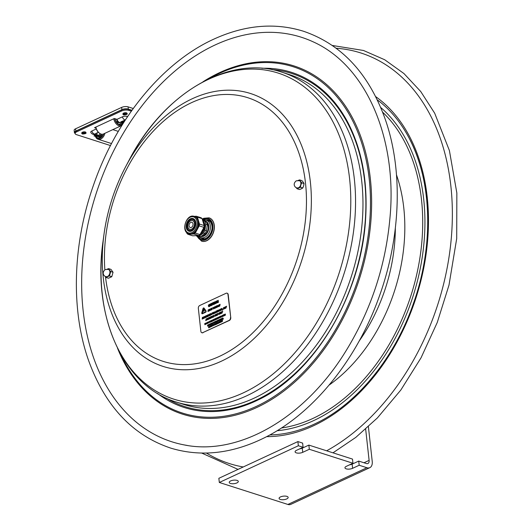 <?xml version="1.0" encoding="UTF-8"?>
<svg xmlns="http://www.w3.org/2000/svg" width="531" height="531" viewBox="0 0 531 531"><rect width="100%" height="100%" fill="white"/><g stroke="black" fill="none" stroke-linecap="round" stroke-linejoin="round"><path stroke-width="0.8" d="M230.467 483.462A4.56 1.766 -6.3 0 1 229.233 482.427A4.56 1.766 -6.3 0 1 233.567 480.17A4.56 1.766 -6.3 0 1 238.293 481.431A4.56 1.766 -6.3 0 1 235.525 483.402A4.56 1.766 -6.3 0 1 230.467 483.462M280.335 499.445A4.56 1.766 -6.3 0 1 279.094 498.417A4.56 1.766 -6.3 0 1 283.428 496.153A4.56 1.766 -6.3 0 1 288.154 497.414A4.56 1.766 -6.3 0 1 285.393 499.386A4.56 1.766 -6.3 0 1 280.335 499.445M299.63 448.881A4.56 1.766 173.7 0 0 302.278 448.157L308.863 445.097L309.321 449.272L302.736 452.332A4.56 1.766 -6.3 0 1 297.918 453.142A4.56 1.766 -6.3 0 1 295.09 451.835A4.56 1.766 -6.3 0 1 296.504 450.334L303.088 447.275L302.63 443.1L297.891 441.58L218.858 478.298L219.323 482.473L287.882 504.45L366.914 467.731L359.188 465.256L352.604 468.315A4.56 1.766 -6.3 0 1 347.778 469.125A4.56 1.766 -6.3 0 1 344.958 467.818A4.56 1.766 -6.3 0 1 346.371 466.318L352.956 463.258L352.491 459.083L308.863 445.097M352.956 463.258L309.321 449.272M349.498 464.864A4.56 1.766 173.7 0 0 352.139 464.14L358.724 461.081L359.188 465.256M303.088 447.275L298.356 445.755L297.891 441.58M298.356 445.755L219.323 482.473M368.395 426.665L372.224 461.379A9.113 5.509 -114.9 0 1 369.835 467.652A9.113 5.509 -114.9 0 1 366.914 467.731M365.66 429.141L369.111 460.384A4.56 2.755 -114.9 0 1 367.917 463.517A4.56 2.755 -114.9 0 1 366.456 463.556L358.724 461.081M369.835 467.652L290.802 504.364A9.113 5.509 -114.9 0 1 287.882 504.45M133.248 108.51L128.077 106.857A4.56 1.766 173.7 0 0 121.665 107.388L75.568 128.801A4.56 1.766 173.7 0 0 74.154 130.301L74.4 132.551A4.56 1.766 173.7 0 0 75.103 133.361M131.98 110.275L128.323 109.101A4.56 1.766 173.7 0 0 121.918 109.632L75.814 131.051A4.56 1.766 173.7 0 0 74.4 132.551M101.66 134.237A3.657 2.542 107.8 0 1 100.97 135.193L102.529 135.69M98.242 135.943A3.657 2.542 107.8 0 0 98.501 136.049A3.657 2.542 107.8 0 0 100.233 135.79L100.804 137.489A5.741 3.996 107.8 0 1 97.863 138.033A5.741 3.996 107.8 0 1 95.899 136.135L96.722 135.465M95.899 136.135L100.571 137.629M103.658 133.885A6.106 4.248 107.8 0 1 99.503 138.425A6.106 4.248 107.8 0 1 95.48 135.903A6.106 4.248 107.8 0 1 95.308 135.272M103.339 134.031A5.741 3.996 107.8 0 1 101.54 136.892L100.97 135.193M104.879 133.314A6.837 4.759 107.8 0 1 98.029 139.235A6.837 4.759 107.8 0 1 95.487 136.46A6.837 4.759 107.8 0 1 95.215 135.319M122.8 121.546A5.741 3.471 -114.9 0 1 122.634 122.668L121.878 121.898M118.957 124.373L121.938 122.993M116.462 119.19A3.657 2.21 -114.9 0 0 117.537 121.387L116.342 121.938M123.053 121.473A6.106 3.69 -114.9 0 1 123.046 121.725L123.026 122.263A6.837 4.129 -114.9 0 1 121.187 125.741L103.313 134.044A6.837 4.129 -114.9 0 1 99.47 133.201L99.045 132.876A6.106 3.69 -114.9 0 1 98.308 132.226A6.106 3.69 -114.9 0 1 95.779 127.108M99.47 133.201A6.837 4.129 -114.9 0 1 98.647 132.471A6.837 4.129 -114.9 0 1 95.865 127.068M121.187 125.741A6.837 4.129 -114.9 0 1 116.521 124.168A6.837 4.129 -114.9 0 1 113.74 118.765M123.046 121.725A6.106 3.69 -114.9 0 1 117.238 123.431A6.106 3.69 -114.9 0 1 114.762 118.645M117.537 121.387L116.993 122.807A5.741 3.471 -114.9 0 1 115.015 118.725M121.187 122.216L122.349 123.411A5.741 3.471 -114.9 0 1 117.69 123.524L118.24 122.097A3.657 2.21 -114.9 0 0 120.597 122.482M118.771 122.462L117.955 122.84M95.461 136.367L93.974 135.896L95.646 135.12M95.998 128.144L94.551 127.679L114.311 118.499L116.959 119.349A3.644 2.204 65.1 0 0 120.763 122.415L121.991 121.845A3.644 2.204 -114.9 0 1 120.822 121.878L125.309 120.052M91.817 131.031A3.644 2.204 65.1 0 0 94.452 134.131A3.644 2.536 -72.2 0 1 92.971 134.263A3.644 3.644 0 0 1 90.788 132.345A3.478 1.347 -6.3 0 1 91.817 131.031L96.27 128.96M92.971 134.263L98.069 135.896A3.644 2.536 -72.2 0 0 101.195 134.131M110.488 145.56L76.504 134.662A5.104 1.978 -6.3 0 1 75.123 133.513A5.104 1.978 -6.3 0 1 76.703 131.834L121.619 110.966A5.104 1.978 -6.3 0 1 128.801 110.368L131.336 111.185M116.959 119.349L122.349 116.847A3.478 1.347 -6.3 0 1 127.234 116.442L127.619 116.561M81.854 132.869A2.005 0.777 -6.3 0 1 83.765 131.874A2.005 0.777 -6.3 0 1 85.843 132.431M123.019 113.747A2.005 0.777 -6.3 0 1 124.924 112.751A2.005 0.777 -6.3 0 1 127.002 113.309M131.894 110.402L128.688 109.373A5.104 1.978 173.7 0 0 121.513 109.963L76.597 130.832A5.104 1.978 173.7 0 0 75.01 132.511L75.123 133.513M85.524 132.465A1.686 0.657 173.7 0 0 83.779 132A1.686 0.657 173.7 0 0 82.172 132.836M85.119 132.982A1.241 0.478 -6.3 0 1 84.303 133.473A1.241 0.478 -6.3 0 1 82.995 133.473A1.241 0.478 -6.3 0 1 82.677 133.248M126.683 113.342A1.686 0.657 173.7 0 0 124.938 112.877A1.686 0.657 173.7 0 0 123.331 113.714M126.285 113.86A1.241 0.478 -6.3 0 1 125.469 114.351A1.241 0.478 -6.3 0 1 124.161 114.351A1.241 0.478 -6.3 0 1 123.836 114.125M213.847 312.48L213.323 312.719L213.416 313.794M208.842 324.74L208.431 324.932L208.729 325.662M215.36 318.919L215.294 319.383M209.738 326.373L209.506 326.85M217.026 323.06L216.967 323.525M210.143 327.176L210.376 325.842L210.143 327.176M224.361 314.737L224.301 315.202M224.228 315.235L224.314 314.617L224.228 315.235M224.221 314.491L224.042 315.806L224.812 315.447L224.221 314.491M220.372 322.43L220.365 321.202L220.046 322.032L219.575 321.567L219.701 322.735L219.708 321.68L220.093 322.217L220.259 321.421L220.431 322.403M216.051 324.361L216.588 324.096L216.097 323.498L216.522 323.04L215.971 323.571L216.522 323.89L216.024 324.169L216.363 324.315M212.108 326.266L211.902 325.198L211.424 325.357L211.55 326.525L211.763 325.934L212.108 326.266M211.909 325.476L211.61 325.875L211.909 325.476M211.172 325.762L210.761 325.954L211.059 326.684M210.999 326.665L210.701 325.934L211.112 325.742L210.999 326.665L210.727 326.339M222.887 319.151L223.405 318.766L222.993 318.958L222.755 317.983L222.94 319.124M222.336 318.487L222.277 318.952M222.204 318.985L222.283 318.368L222.204 318.985M220.956 320.047L220.969 318.812L220.956 319.795L220.305 319.124L220.438 320.293L220.438 319.231L220.956 320.047M219.887 319.622L219.821 320.093M219.754 320.127L219.834 319.509L219.754 320.127M217.451 320.452L217.577 321.62L218.141 321.209L217.683 321.421L218.049 320.651L217.584 320.532L218.029 320.18L217.451 320.452M213.947 322.078L214.079 323.246L214.657 322.974L214.185 323.047L214.564 322.417L214.086 322.158L214.544 321.945L213.947 322.078M210.84 324.66L211.331 324.434L211.298 323.306L211.086 324.521L210.634 323.618L210.84 324.66M209.022 324.979L208.862 324.58L208.265 324.853L208.364 325.755L209.022 324.979L208.962 325.483M209.081 324.999L208.544 324.56M208.895 325.038L208.663 325.642L208.371 324.912L208.895 325.038M220.71 317.279L221.254 317.014L220.757 316.416L221.188 315.958L220.63 316.489L221.188 316.808L220.69 317.087L221.022 317.226M221.088 317.253L221.095 316.516M220.929 316.144L221.261 316.171L220.929 316.144M215.221 318.673L215.035 319.987L215.812 319.629L215.221 318.673M215.513 319.284L215.307 318.799L215.513 319.284M211.325 320.485L211.457 321.653L212.035 321.388L211.564 321.461L211.942 320.824L211.464 320.565L211.922 320.352L211.325 320.485M207.561 323.465L207.568 322.231L207.555 323.206L206.911 322.536L207.037 323.704L207.044 322.642L207.601 323.445M206.26 323.127L205.855 323.319L206.147 324.049M206.088 324.029L205.789 323.299L206.201 323.107L206.088 324.029L205.816 323.704M205.411 324.361L205.305 323.379L204.754 323.538L204.886 324.706L205.477 324.381L204.939 324.68M205.477 324.381L205.61 323.804L204.966 323.439M205.417 323.844L204.993 324.514L204.893 323.618L205.417 323.844M208.404 322.138L207.993 322.324L208.291 323.06M208.457 322.43L208.225 323.04L207.933 322.304L208.457 322.43M208.882 321.766L208.995 322.795L209.3 321.428L208.882 321.766M212.526 321.155L212.758 319.821L212.526 321.155M216.701 317.989L216.515 319.304L217.292 318.945L216.701 317.989M216.993 318.6L216.787 318.115L216.993 318.6M217.737 317.737L217.504 318.215M217.75 317.85L217.445 318.242L217.75 317.85M218.706 318.188L218.599 317.206L218.049 317.359L218.175 318.534L218.765 318.208L218.387 318.434M218.712 317.664L218.287 318.341L218.188 317.438L218.712 317.664M219.555 316.954L219.144 317.146L219.442 317.877M219.383 317.857L219.084 317.126L219.495 316.934L219.383 317.857L219.111 317.531M220 317.598L220.491 317.365L220.465 316.244L220.246 317.458L219.794 316.549L220 317.598M222.091 315.792L222.031 316.257M221.958 316.29L222.038 315.673L221.958 316.29M223.193 316.197L222.748 315.175L222.642 316.456L222.715 315.932L223.352 316.124M223 315.407L222.695 315.806L223 315.407M207.608 326.107L208.198 325.888L207.694 325.968L207.794 324.912L207.442 325.715L207.674 326.127L208.145 325.868M211.603 324.395L212.141 324.142L211.71 324.195L211.597 323.167L211.603 324.395L212.141 324.142M215.347 322.656L215.141 321.587L214.663 321.746L214.79 322.914L215.002 322.324L215.347 322.656M215.506 322.582L214.896 321.633M215.148 321.866L214.849 322.264L215.148 321.866M216.867 321.813L217.458 321.594L216.827 321.355L217.345 320.578L216.767 320.916L216.867 321.813M221.347 319.775L221.839 319.549L221.812 318.421L221.593 319.642L221.142 318.733L221.347 319.775M209.035 326.704L208.809 327.202M208.763 326.777L208.756 327.229L208.703 326.757M209.951 327.269L209.499 326.246L209.393 327.527L209.606 326.937L210.11 327.196M209.752 326.479L209.453 326.877L209.752 326.479M213.993 324.454L213.581 324.64L213.88 325.377M213.82 325.357L213.522 324.62L213.933 324.434L213.82 325.357L213.548 325.032M215.294 324.687L215.188 323.704L214.637 323.864L214.77 325.032L215.294 324.687M215.433 324.109L214.849 323.764M215.301 324.169L214.876 324.839L214.776 323.937L215.301 324.169M216.887 322.815L216.708 324.129L217.478 323.771L216.887 322.815M217.186 323.425L216.98 322.941L217.186 323.425M218.865 321.899L218.991 323.067L219.555 322.662L219.097 322.875L219.462 322.105L218.998 321.978L219.442 321.633L218.865 321.899M221.042 321.109L220.783 321.507M220.869 321.155L220.723 321.534L220.803 321.136M221.108 321.574L220.843 322.065M221.088 321.899L220.743 321.66L221.088 321.899M222.336 320.97L222.575 320.173L222.257 320.863L221.832 320.518L222.389 321.487M221.951 321.594L221.533 321.74L221.301 320.77L221.427 321.939L221.945 321.547M221.42 320.711L221.593 321.713M222.011 321.567L221.427 321.939M220.365 321.202L220.491 322.37M219.741 321.487L220.06 321.965M219.781 321.813L219.761 322.709M220.285 321.627L220.06 322.231M218.679 322.602L218.606 323.319L218.832 322.795L218.281 322.483L218.706 322.032L218.155 322.556L218.706 322.875L218.221 323.147L218.546 323.299M218.706 322.032L218.281 322.483M218.586 323.187L218.248 323.167M216.303 323.113L216.097 323.498M216.595 323.253L216.263 323.226M213.256 324.554L213.011 325.895L213.25 324.507L212.513 324.853L212.951 325.875M211.723 325.264L211.882 325.835M211.796 325.968L211.61 326.499M211.351 326.001L211.192 325.603L210.595 325.881L210.694 326.777L211.292 326.505L210.873 325.583M222.881 317.923L223.053 318.932M222.555 319.012L222.137 319.496L222.788 319.197L222.197 318.242L222.137 319.496M222.35 318.175L222.655 319.257M220.969 318.812L221.095 319.981M220.478 319.038L220.942 319.695M220.511 319.343L220.551 320.239M220.106 320.147L219.734 320.273L220.338 320.339L219.894 319.31L219.734 320.273M219.894 319.31L220.206 320.399M219.801 320.293L219.635 320.664M218.148 321.255L217.577 321.62M218.049 320.697L217.743 321.394M218.029 320.226L217.677 320.824M216.542 320.916L216.595 321.952M216.495 321.069L216.309 322.211L216.668 322.045L216.429 321.049M216.655 321.972L216.309 322.211M214.551 322.324L214.245 323.021M214.531 321.852L214.179 322.45M212.752 322.629L212.028 323.113L212.334 322.967L212.453 324.003L212.765 322.768M212.831 322.788L212.506 323.976M211.298 323.306L211.378 324.036M210.754 323.558L210.834 324.288M209.752 324.023L209.944 325.211L209.752 324.023L209.738 325.005L209.088 324.335L209.221 325.503L209.221 324.441L209.878 325.191M209.294 324.554L209.221 325.503M225.244 314.591L225.463 315.109L224.859 315.354L225.456 314.797L225.051 314.086L224.779 314.564L225.33 314.883L224.859 315.354M225.336 314.033L225.104 314.637M225.396 314.903L224.859 314.75M220.969 316.031L220.962 316.562M216.489 319.217L215.971 319.41L216.356 318.149L215.745 318.434L216.23 318.348L215.851 319.609L216.482 319.171M216.363 318.195L216.051 319.37M216.21 318.408L215.759 318.567M216.495 319.31L215.812 319.629M215.579 319.443L215.208 319.569M215.267 319.589L215.108 319.954M215.367 318.607L215.851 319.602M213.568 319.443L213.761 320.631L213.568 319.443L213.555 320.419L212.911 319.748L213.037 320.916L213.037 319.854L213.694 320.611M213.11 319.974L213.097 320.89M211.922 320.691L211.623 321.434M211.902 320.213L211.464 320.565M210.322 320.95L210.23 322.111L209.778 321.202L209.984 322.251L210.475 322.018L210.322 320.95M209.904 321.149L210.05 322.091M207.568 322.231L207.701 323.399M207.083 322.456L207.548 323.113M207.117 322.762L207.097 323.678M205.968 322.948L205.63 323.744L206.101 324.169L206.44 323.366L205.968 322.948M206.028 322.967L206.446 323.89L205.789 324.142M207.926 323.153L208.583 322.894L208.106 321.952L207.926 323.153L208.524 322.875L208.106 321.952M209.307 321.474L209.121 322.742M211.139 321.189L211.072 321.905L211.298 321.374L210.741 321.069L211.172 320.611L210.615 321.142L211.172 321.461L210.674 321.74L211.013 321.879M212.758 319.868L212.812 320.897M214.823 318.859L215.009 320.047L214.823 318.859L214.325 319.576L214.152 319.171L214.278 320.339L214.763 319.516L214.949 320.027M214.77 319.562L214.338 320.312M217.292 318.945L216.854 317.916M217.06 318.753L216.588 319.27M217.498 317.618L217.391 318.899L217.604 318.308L218.102 318.567L217.498 317.618M217.637 318.341L217.445 318.872M217.564 317.638L217.975 318.627M218.599 317.206L218.765 318.208M219.263 316.775L218.918 317.571L219.396 317.989L219.734 317.193L219.263 316.775M219.323 316.795L219.734 317.711L219.077 317.969M220.465 316.29L220.259 317.591M219.914 316.496L220 317.226M222.602 316.522L222.104 315.48L222.456 316.542M222.31 316.317L221.766 316.861L222.409 316.562M222.104 315.48L221.766 316.861M222.814 315.195L222.967 315.766M222.887 315.905L222.695 316.43M224.062 315.799L223.425 316.091L224.002 315.826L223.485 315.46L223.876 314.657L223.299 314.923L223.425 316.091M223.903 315.175L223.485 315.46M208.046 325.045L207.575 325.656M210.395 324.295L210.615 324.813L210.21 323.791L209.931 324.268L210.488 324.587L210.01 325.058L210.555 324.793M210.269 323.81L210.057 324.195M210.575 323.943L210.23 323.923M210.548 324.607L210.017 324.454M211.597 323.167L211.769 324.169M213.316 323.525L213.98 322.987L213.362 322.662L213.794 322.204L213.236 322.735L213.794 323.054L213.316 323.525L213.86 323.253L213.701 322.762M213.575 322.277L213.568 322.808M215.035 322.357L214.849 322.888M215.991 321.129L215.845 322.217L215.347 321.428L215.798 322.443L215.991 321.129M215.48 321.361L215.858 322.118M216.117 321.069L215.925 322.383M217.279 320.591L217.013 321.686M219.349 319.569L219.535 320.757L219.349 319.569L219.024 320.399L218.56 319.934L218.686 321.102L218.686 320.04L219.004 320.618L219.243 319.788L219.476 320.737M218.726 319.854L219.037 320.332M218.765 320.18L218.686 321.102M219.263 319.994L219.077 320.585M209.134 327.063L209.108 326.558L208.564 326.684L208.696 327.853L209.187 326.764L208.796 326.578M209.194 327.083L208.749 327.826M209.639 326.97L209.453 327.501M213.515 325.47L214.172 325.211L213.701 324.275L213.515 325.47L214.112 325.191L213.701 324.275M215.825 323.359L215.878 324.388M215.778 323.505L215.593 324.647L215.951 324.481L215.719 323.485M217.245 323.585L216.834 324.069M217.04 322.748L217.478 323.771M217.909 322.908L218.128 323.425L217.524 323.678L218.122 323.12L217.717 322.41L217.445 322.888L218.002 323.206L217.524 323.678M217.783 322.43L217.571 322.808M218.075 322.569L217.743 322.536M218.062 323.226L217.697 323.1M219.562 322.709L218.991 323.067M219.462 322.151L219.051 322.436M220.856 321.023L221.122 321.434M221.228 321.129L220.551 321.116L220.684 322.284L221.201 321.945L221.161 321.109M221.122 321.441L221.261 321.965L220.737 322.257M222.575 320.173L222.396 320.989M217.113 313.761L216.874 315.447L217.617 315.102L217.06 315.175L217.723 314.093L217.172 314.352L217.849 313.416L217.113 313.761M217.644 314.903L216.947 315.414M210.767 318.288L211.225 318.069L211.464 316.383L211.006 316.595L210.767 318.288M207.634 318.952L207.581 318.368L206.825 318.719L206.639 320.02L207.701 318.972L207.462 319.689L206.639 320.02M207.701 318.972L207.236 318.315M207.468 319.025L207.017 319.881L206.917 318.806L207.448 318.56L207.468 319.025M207.017 319.881L206.751 319.363L207.077 319.901M207.269 318.527L206.917 318.806M206.984 318.826L206.811 319.383M225.23 308.405L225.429 307.164L225.058 306.905L224.52 308.737L224.952 307.907L225.436 308.312M225.263 307.257L224.792 307.807L224.885 307.17L225.263 307.257M225.124 306.925L225.496 307.183L225.117 307.774M224.971 307.947L224.586 308.703M225.104 307.117L224.865 307.774M217.139 312.168L217.551 310.396L217.219 311.797L216.927 310.681L216.469 312.48L216.821 310.954L217.318 312.082M217.551 310.396L217.378 312.102M216.927 310.681L217.239 311.657M216.86 311.113L216.535 312.447M210.767 314.996L210.966 313.575L210.296 313.768L210.057 315.454L210.834 315.016L210.329 315.328M210.946 314.252L210.243 315.188L210.422 313.887L210.946 314.252M210.628 313.662L211.033 313.595L211.112 314.179M210.907 313.808L210.488 313.907L210.309 315.155M204.807 316.503L204.601 317.989L205.364 316.244L204.807 316.503M204.8 316.556L204.408 316.688M205.384 316.098L204.601 317.989M218.075 306.639L218.865 306.341L218.971 305.604L218.473 306.48L218.181 305.969L218.911 304.86L218.015 306.055L218.075 306.639L218.679 306.52M218.971 305.604L218.739 306.54M218.951 305.106L218.214 306.433M215.155 308.172L215.838 307.854L215.34 307.9L215.546 306.407L215.155 308.172L215.838 307.854M215.546 306.407L215.407 307.867M211.942 309.666L212.334 307.9L212.088 308.637L211.537 308.889L211.477 308.299L211.238 309.991L212.055 308.836L211.942 309.666M212.334 307.9L212.101 309.593M211.63 308.226L211.61 308.856M212.048 308.889L211.305 309.958M208.637 311.199L209.035 309.434L208.783 310.17L208.238 310.423L208.172 309.839L207.933 311.524L208.756 310.37L208.637 311.199M209.035 309.434L208.796 311.126M208.331 309.765L208.305 310.396M208.749 310.423L208.006 311.491M213.462 308.956L214.106 307.077L213.422 308.71L213.117 307.535L213.349 309.009M214.106 307.077L213.522 308.976M213.289 307.456L213.469 308.571M219.376 304.628L219.137 306.321L219.88 305.975L219.323 306.048L219.409 305.418L220.093 304.489L219.376 304.628M219.907 305.776L219.137 306.321M219.509 305.186L220.119 304.29M219.987 304.967L219.396 306.015M205.557 315.965L205.324 317.657L206.061 317.312L205.51 317.385L206.167 316.303L205.623 316.556L206.274 315.819L205.557 315.965M206.161 316.357L205.577 317.352M209.148 314.299L208.915 315.985L209.652 315.646L209.101 315.713L209.758 314.631L209.214 314.89L209.864 314.153L209.148 314.299M209.679 315.494L208.915 315.985M209.752 314.684L209.187 315.089M209.951 313.974L209.28 314.425M214.743 313.277L214.942 312.036L214.57 311.777L214.033 313.609L214.464 312.779L214.949 313.184M214.776 312.128L214.305 312.679L214.398 312.042L214.776 312.128M214.637 311.797L215.009 312.055L214.63 312.646M214.484 312.819L214.099 313.575M214.796 311.956L214.378 312.646M218.433 311.438L218.633 310.018L217.956 310.204L217.717 311.896L218.493 311.458L217.717 311.896M218.606 310.695L217.902 311.631L218.088 310.33L218.606 310.695M218.287 310.104L218.832 310.642L218.493 311.458M218.268 310.29L217.975 311.597M221.175 309.5L221.122 308.916L220.358 309.274L220.173 310.575L221.235 309.52L220.524 310.628M221.235 309.52L220.77 308.863M221.009 309.58L220.551 310.429L220.458 309.354L220.982 309.115L221.009 309.58M220.551 310.429L220.352 309.931L220.611 310.449M221.042 309.135L220.352 309.931M222.29 310.164L222.423 309.407L222.257 310.184M222.356 310.184L222.622 309.321M209.327 317.372L208.69 319.25L209.022 318.653L209.685 318.792L209.327 317.372M209.46 318.275L209.095 318.441L209.387 317.565L209.46 318.275M209.48 318.494L208.776 319.211M209.519 317.286L209.519 318.865M209.406 317.724L209.174 318.408M212.778 316.562L212.725 315.978L211.962 316.33L211.776 317.638L212.838 316.582L212.606 317.299L211.776 317.638M212.612 316.642L212.154 317.492L212.061 316.416L212.586 316.171L212.612 316.642M212.154 317.492L211.896 316.974L212.221 317.511M212.413 316.137L212.061 316.416M212.121 316.436L211.955 316.994M215.712 315.899L216.568 315.142L216.044 314.657L216.641 314.299L216.343 314.086L215.878 314.757L216.402 315.255L215.712 315.899L216.475 315.567L216.456 314.843M216.681 314.033L216.044 314.657M216.157 315.68L215.772 315.62M220.358 313.834L220.77 312.062L220.438 313.463L219.92 312.454L219.688 314.146L220.04 312.62L220.531 313.748M220.77 312.062L220.597 313.768M220.146 312.347L220.458 313.323M220.08 312.779L219.754 314.113M214.292 304.183L215.141 303.792L214.955 302.132L214.916 301.787L214.066 302.179L214.292 304.183L215.141 303.792M214.916 301.787L214.929 303.52M210.057 304.044L209.745 306.294L210.694 305.425L211.245 305.597L210.488 303.845L210.057 304.044M210.568 305.099L210.243 305.252L210.329 304.515L210.568 305.099M210.707 305.464L209.745 306.294M210.488 303.845L211.245 305.597M210.382 304.641L210.309 305.219M213.143 303.009L213.323 304.635L213.721 304.449L213.542 302.829L214.013 302.61L213.966 302.225L212.639 302.849L212.679 303.228L213.143 303.009M213.973 302.272L213.787 304.469L213.382 304.608M213.15 303.055L212.679 303.228M218.049 302.438L218.433 302.258L218.208 300.254L217.975 301.575L217.345 300.659L216.854 300.885L217.079 302.889L217.438 302.723L217.285 301.323L218.049 302.438M218.208 300.254L218.433 302.258M217.345 300.659L217.969 301.489M217.358 301.429L217.504 302.743L217.133 302.862M203.877 307.96A0.823 0.571 -72.2 0 0 203.141 308.617L201.919 312.898A0.823 0.571 -72.2 0 0 202.165 313.788M202.304 313.35L205.729 311.876L205.902 311.266L203.738 308.398M201.793 312.859L203.015 308.577A0.823 0.571 107.8 0 1 204.037 308.099L206.035 310.887A0.823 0.571 107.8 0 1 205.65 312.248L202.43 313.741A0.823 0.571 107.8 0 1 201.793 312.859L201.919 312.898M203.871 310.708L203.187 311.027L203.632 308.71L203.512 310.522L204.203 310.204L203.944 311.524M204.183 310.31L203.512 310.522M203.565 309.746L203.333 310.96M205.603 311.83L205.776 311.226L203.678 308.365L202.238 313.343L205.729 311.876M230.507 317.545A2.277 1.586 107.8 0 1 229.093 320.399L202.749 332.638A2.277 1.586 107.8 0 1 201.82 332.718A2.277 1.586 107.8 0 1 200.871 331.317L198.335 308.352A2.277 1.586 107.8 0 1 199.749 305.504L226.093 293.265A2.277 1.586 107.8 0 1 227.022 293.178A2.277 1.586 107.8 0 1 227.972 294.586L230.759 317.624A2.277 1.586 -72.2 0 1 229.339 320.478L202.749 332.638M218.493 302.278L218.088 302.418M215.911 301.329L216.794 302.02L216.144 303.42L215.666 303.46M216.329 301.263L215.851 301.309L215.201 302.71L216.084 303.4L216.734 302L215.851 301.309M209.586 304.947L209.473 304.449L209.586 304.947L208.809 305.186L209.234 306.228M209.493 305.995L209.519 306.427L208.716 306.679M211.305 305.617L210.88 305.77M211.769 304.615L211.63 303.36L212.081 304.907M212.5 302.955L212.699 304.21L212.121 305.285L211.371 304.827L212.121 305.285L212.639 304.19L212.493 302.909L212.101 303.095L212.015 304.887L211.703 304.595M222.343 312.261L222.091 313.024M222.814 311.113L222.23 312.075L222.031 311.471L222.263 312.009M219.223 312.746L219.635 312.812L219.29 312.766L219.635 312.812L219.456 314.12L218.692 314.471L219.628 313.383L219.223 312.746L218.58 313.867L218.978 314.505L218.626 314.452M216.462 315.275L215.978 315.042M213.747 316.954L213.92 315.241L213.555 316.987M213.23 315.958L212.904 317.292M213.92 315.241L213.581 316.649L213.296 315.533L213.601 316.503M212.44 315.945L212.838 316.582M210.296 317.16L209.904 317.292L210.303 317.107L210.09 318.6L210.887 316.655L209.904 317.292M210.873 316.702L210.09 318.6M206.433 320.16L205.909 320.352L206.121 318.865L205.982 320.326M206.506 320.127L205.723 320.631L206.44 320.107M221.832 308.451L222.204 308.71L221.985 309.918M221.686 309.473L221.228 310.263L221.659 309.434L222.144 309.839L222.064 308.385L221.467 308.577L221.228 310.263M220.584 310.648L220.239 310.595M219.675 309.42L220.026 309.473L219.841 310.774L219.077 311.133M216.25 311.047L215.964 312.553M216.037 312.567L215.559 312.898L216.044 312.513L216.256 310.993L215.798 311.206L215.559 312.898M214.69 312.666L215.009 313.204M213.635 312.228L213.986 312.281L213.801 313.582L213.037 313.94L213.973 312.845L213.568 312.208L212.924 313.336L213.323 313.974L212.977 313.921M209.34 314.445L209.287 314.856M209.247 315.109L209.168 315.68M208.285 314.75L208.836 315.288L207.787 316.509M206.293 315.673L205.696 316.522M206.154 317.133L205.391 317.624M203.984 318.328L204.156 316.615L203.791 318.368M203.466 317.339L203.141 318.666M204.156 316.615L203.824 318.023L203.532 316.907L203.844 317.883M217.026 305.77L216.309 307.635M211.072 308.551L210.336 309.659L210.634 310.17M210.88 309.6L210.575 310.15L210.276 309.639L211.013 308.531L210.356 309.009L210.17 310.31L210.966 310.011L211.072 309.274L210.615 309.673M211.072 309.274L211.026 310.031L210.236 310.33M209.838 309.108L209.553 310.615M209.626 310.628L209.154 310.96L209.612 310.748L209.825 309.228L209.387 309.268L209.154 310.96M214.697 306.772L215.108 306.845L214.756 306.792L215.108 306.845L214.922 308.146L214.159 308.498L215.095 307.409L214.697 306.772L214.046 307.894L214.451 308.531L214.099 308.478M217.67 305.471L217.723 306.978M217.63 306.633L216.92 307.349M202.855 317.272L202.563 318.773M202.643 318.792L202.165 319.124L202.65 318.739L202.862 317.219L202.404 317.432L202.165 319.124M207.375 316.748L207.555 315.042L207.19 316.788M206.864 315.759L206.539 317.093M207.555 315.042L207.216 316.449L206.924 315.328L207.236 316.303M211.172 314.199L210.834 315.016M212.699 312.699L212.128 313.542M212.579 313.383L211.829 314.631M223.89 307.495L224.434 308.033L223.392 309.261M225.177 307.794L225.496 308.332M226.651 306.168L225.921 308.139L226.651 306.168L226.067 307.13L225.695 306.613L225.854 308.119M225.881 306.573L226.1 307.064M208.663 317.744L207.973 318.846L208.245 319.357M208.577 318.945L207.867 319.503L208.544 319.211L207.946 319.284L208.086 318.268L208.71 318.023L208.398 317.777L207.747 318.899L208.152 319.529L207.8 319.483M211.245 317.95L210.84 318.255M211.524 316.403L211.172 317.936M215.666 314.478L215.028 316.157L214.975 314.75L215.095 316.177M215.593 315.5L214.77 316.363L215.526 315.48M217.916 313.436L217.245 314.319M217.783 314.113L217.133 315.142M221.327 311.797L220.936 313.562L221.712 313.064L221.122 313.29L221.327 311.797L221.188 313.257M219.502 321.653L219.091 322.271M219.111 322.456L219.157 322.848M215.493 324.129L214.823 325.005M210.376 325.888L210.429 326.923M209.566 326.266L210.17 327.215M221.268 318.726L221.653 319.662M221.812 318.467L221.905 319.569L221.414 319.795M217.405 321.733L216.927 321.832M213.854 323.074L213.382 322.941M210.077 325.078L210.615 324.813M207.634 325.676L207.973 326.007M223.936 314.677L223.531 315.295M223.551 315.48L223.591 315.872M223.033 315.792L223.418 316.144M214.278 319.164L214.378 319.549M212.951 321.009L212.586 321.129M211.232 321.481L210.761 321.348M210.953 320.684L210.946 321.215M210.449 320.943L210.541 322.038L210.05 322.271M212.022 321.295L211.511 321.627M213.104 319.708L213.542 320.326M221.248 316.828L220.777 316.695M224.387 314.465L224.726 315.487M224.58 315.261L224.109 315.772M209.022 325.503L208.431 325.775M209.287 324.288L209.725 324.906M211.444 324.056L210.9 324.68M214.643 322.881L214.132 323.22M223.485 318.925L222.947 319.171M211.411 326.021L210.761 326.797M211.942 325.855L212.135 326.253M216.582 323.91L216.11 323.777M216.495 323.618L216.422 324.335M218.765 322.894L218.301 322.762M227.972 294.586L228.224 294.665A2.277 1.586 -72.2 0 0 227.268 293.258A2.277 1.586 -72.2 0 0 227.142 293.225M201.946 332.751A2.277 1.586 -72.2 0 0 202.072 332.804A2.277 1.586 -72.2 0 0 202.995 332.718M228.224 294.665L230.759 317.624M216.223 301.747L215.672 302.537L216.104 303.035M216.157 301.727L216.27 302.743L215.772 302.982L215.666 301.953L216.157 301.727M215.692 303.473L216.144 303.42M209.473 304.449L208.922 304.529L208.258 305.936L209.46 306.407L209.612 305.723L209.174 306.208L208.67 305.743L209.022 304.88L209.526 304.927M209.214 306.633L208.749 306.692M211.57 303.34L211.172 303.526L211.311 304.807L212.061 305.265L211.311 304.807M222.077 313.078L222.283 312.241M222.031 311.471L222.018 313.058M219.502 313.011L218.971 313.257L219.071 314.332M219.462 313.456L219.004 314.312L218.911 313.237L219.436 312.991L219.462 313.456M219.004 314.312L218.805 313.808M213.044 317.279L213.183 315.799L213.681 316.934M213.296 315.533L212.831 317.326M206.121 318.865L205.723 320.631M221.998 308.611L221.58 309.301M221.819 308.644L221.507 309.334L221.931 308.591M219.887 309.673L219.363 309.912L219.456 310.987M219.827 309.653L219.396 310.967L219.296 309.892L219.827 309.653M219.363 311.166L219.96 309.454L218.964 310.529L219.429 311.186M213.807 312.925L213.349 313.775L213.256 312.699L213.781 312.46L213.807 312.925M208.564 314.896L208.145 314.996L207.973 316.244M208.145 314.996L208.61 315.341L207.9 316.277L208.086 314.976M207.78 316.562L208.431 316.084L208.63 314.664L207.953 314.85L207.721 316.542M203.28 318.653L203.426 317.173L203.917 318.308M203.532 316.907L203.074 318.7M217.033 305.717L216.084 306.161L216.449 306.175L216.243 307.668L217.093 305.737M214.969 307.037L214.444 307.283L214.537 308.358M214.929 307.482L214.478 308.338L214.385 307.263L214.909 307.018L214.929 307.482M217.551 305.863L217.325 306.546M217.604 306.414L217.239 306.579L217.537 305.703L217.604 306.414M216.9 307.409L217.172 306.792L217.829 306.931L217.67 305.425L216.84 307.389M206.678 317.073L206.818 315.6L207.316 316.728M206.924 315.328L206.466 317.126M212.586 313.33L212.061 313.575L212.128 313.098L212.705 312.646L211.995 312.971L211.763 314.664L212.652 313.35M224.168 307.641L223.75 307.748L223.578 308.996M223.75 307.748L224.208 308.086L223.505 309.029L223.69 307.728M223.385 309.314L224.036 308.836L224.235 307.416L223.558 307.602L223.319 309.294M214.975 314.75L214.71 316.343M220.936 313.562L221.619 313.244M215.181 323.87L214.936 324.813M215.135 321.759L214.902 322.237M222.834 315.328L222.755 315.779M218.593 317.372L218.341 318.315M216.84 318.228L216.781 318.7M205.046 323.591L205.052 324.487M211.896 325.37L211.663 325.848M215.135 44.956A212.38 147.797 107.8 0 1 313.144 41.83C367.571 66.236 397.487 140.788 389.92 218.294C385.592 265.925 370.996 310.044 346.132 350.646C304.96 418.143 238.565 456.288 183.952 444.865A212.38 147.797 107.8 0 1 83.155 310.814A212.38 147.797 107.8 0 1 215.135 44.956M187.217 445.429A212.38 147.797 107.8 0 1 183.952 444.865M199.576 236.919A9.113 6.345 -72.2 0 0 200.997 237.676A9.113 6.345 -72.2 0 0 207.747 234.855A9.113 6.345 -72.2 0 0 210.369 225.934A9.113 6.345 -72.2 0 0 206.559 220.319A9.113 6.345 -72.2 0 0 204.223 220.199M205.258 221.055A8.018 5.582 107.8 0 1 208.484 229.996A8.018 5.582 107.8 0 1 201.01 236.507M206.891 222.907L206.884 222.901A7.275 5.064 107.8 0 1 208.285 226.312A7.275 5.064 107.8 0 1 201.88 235.85M200.2 234.158A8.503 5.921 -72.2 0 0 203.884 222.774A8.503 5.921 -72.2 0 0 202.63 220.398M196.098 235.651L198.488 236.839A9.113 6.345 -72.2 0 0 200.698 236.74L199.138 236.242L203.479 232.983A9.113 6.345 -72.2 0 0 204.933 230.335L205.756 224.175L207.309 224.673A9.113 6.345 -72.2 0 0 206.552 222.124L204.993 221.626L202.344 219.429M205.756 224.175A9.113 6.345 -72.2 0 0 204.993 221.626M202.198 218.951L206.552 222.124M196.935 236.341A9.113 6.345 -72.2 0 0 199.138 236.242M199.902 234.629A7.713 5.363 -72.2 0 0 204.501 223.558A7.713 5.363 -72.2 0 0 203.254 221.281M203.479 232.983L205.039 233.481L200.698 236.74M207.309 224.673L206.493 230.832L204.933 230.335M205.039 233.481A9.113 6.345 -72.2 0 0 206.493 230.832M189.534 223.651A2.735 1.905 -72.2 0 0 190.217 227.52A2.735 1.905 -72.2 0 0 192.574 226.179A2.735 1.905 -72.2 0 0 191.89 222.31A2.735 1.905 -72.2 0 0 189.534 223.651M192.634 228.416A4.56 3.173 107.8 0 1 189.759 229.286A4.56 3.173 107.8 0 1 188.127 223.976A4.56 3.173 107.8 0 1 192.541 220.604A4.56 3.173 107.8 0 1 194.472 223.943A4.56 3.173 107.8 0 1 192.634 228.416M195.581 221.473A6.651 4.633 -72.2 0 0 193.045 218.566A6.651 4.633 -72.2 0 0 187.728 221.148A6.651 4.633 -72.2 0 0 186.441 228.33A6.651 4.633 -72.2 0 0 188.983 231.237A6.651 4.633 -72.2 0 0 194.293 228.655A6.651 4.633 -72.2 0 0 195.581 221.473M186.64 232.419L186.939 233.434A10.029 6.976 -72.2 0 0 187.987 234.297L193.981 234.025L198.68 235.532L192.687 235.804L187.987 234.297M198.68 235.532A10.029 6.976 -72.2 0 0 199.975 234.563L195.275 233.056L199.211 225.867L203.917 227.374A10.029 6.976 -72.2 0 0 204.156 225.542L199.457 224.036L198.428 220.577A9.113 6.345 -72.2 0 0 194.95 216.595L194.293 216.382C186.308 213.396 180.494 231.529 188.731 233.74A9.113 6.345 -72.2 0 0 196.583 229.253A9.113 6.345 -72.2 0 0 197.771 220.365A9.113 6.345 -72.2 0 0 194.293 216.382M199.211 225.867A10.029 6.976 -72.2 0 0 199.457 224.036M188.731 233.74L189.388 233.952A9.113 6.345 -72.2 0 0 190.987 234.164A9.113 6.345 -72.2 0 0 197.247 229.465A9.113 6.345 -72.2 0 0 198.428 220.577L197.399 217.119A10.029 6.976 -72.2 0 0 196.357 216.25L194.18 216.349M193.981 234.025A10.029 6.976 -72.2 0 0 195.275 233.056M203.917 227.374L199.975 234.563M197.399 217.119L202.099 218.619A10.029 6.976 -72.2 0 0 201.057 217.756L196.357 216.25M190.894 216.495L190.357 216.522A10.029 6.976 -72.2 0 0 189.076 217.484M202.099 218.619L204.156 225.542M183.753 404.43A173.179 120.517 -72.2 0 0 311.982 350.872A173.179 120.517 -72.2 0 0 361.75 181.39A173.179 120.517 -72.2 0 0 289.481 74.612L282.067 72.236A173.179 120.517 -72.2 0 1 354.336 179.013A173.179 120.517 -72.2 0 1 246.716 395.794A173.179 120.517 -72.2 0 1 176.338 402.053L183.753 404.43M202.464 238.585A9.531 6.637 107.8 0 1 200.811 237.609M206.373 220.259A9.531 6.637 107.8 0 1 208.285 220.431M201.641 241.16A12.24 8.516 -72.2 0 0 201.714 241.187A12.24 8.516 -72.2 0 0 210.78 237.403A12.24 8.516 -72.2 0 0 214.298 225.423A12.24 8.516 -72.2 0 0 209.187 217.876A12.24 8.516 -72.2 0 0 209.114 217.849M298.827 187.795A4.009 2.788 -72.2 0 0 300.738 185.299L300.453 187.224L297.121 188.777L299.451 189.521L301.077 188.95L302.783 187.974L303.546 186.202L304.044 183.54L303.413 182.418L301.973 180.659L299.643 179.909L300.267 181.038A4.009 2.788 -72.2 0 0 298.137 180.447M302.783 187.974L300.453 187.224M297.121 188.777L296.019 187.496A4.009 2.788 -72.2 0 0 298.269 188.054M298.017 180.48L299.643 179.909M300.267 181.038L301.714 182.797L300.738 185.299M304.044 183.54L301.714 182.797M300.951 184.569A4.009 2.788 -72.2 0 0 300.612 181.516M299.338 180.666A3.79 2.642 107.8 0 1 300.878 184.051A3.79 2.642 107.8 0 1 298.528 187.742A3.79 2.642 107.8 0 1 297.021 187.888C295.535 187.961 291.937 184.403 296.258 180.819L299.338 180.666M107.833 276.525L106.127 277.507L108.457 278.251L111.789 276.704L113.05 272.27L110.72 271.527L109.459 275.954L107.833 276.525A4.009 2.788 -72.2 0 0 109.744 274.036M113.05 272.27L110.979 269.39L108.649 268.64L109.273 269.768A4.009 2.788 -72.2 0 0 107.143 269.177M111.789 276.704L109.459 275.954M106.127 277.507L105.025 276.226A4.009 2.788 -72.2 0 0 107.275 276.784M107.023 269.21L108.649 268.64M109.273 269.768L110.72 271.527M109.957 273.299A4.009 2.788 -72.2 0 0 109.618 270.246M108.344 269.396A3.79 2.642 107.8 0 1 109.884 272.781A3.79 2.642 107.8 0 1 107.534 276.472A3.79 2.642 107.8 0 1 106.027 276.618C104.541 276.691 100.943 273.133 105.264 269.549L108.344 269.396M302.736 452.332L302.278 448.157M352.604 468.315L352.139 464.14M363.981 462.767L369.111 460.384M75.814 131.051L75.568 128.801M121.918 109.632L121.665 107.388M128.323 109.101L128.077 106.857M98.388 132.305A5.755 2.23 173.7 0 0 98.388 135.392L94.452 134.131L98.388 132.299M100.094 133.633A3.644 2.536 107.8 0 1 98.388 135.392M128.688 109.373L128.801 110.368M121.513 109.963L121.619 110.966M76.597 130.832L76.703 131.834M127.234 116.442A3.644 2.536 107.8 0 1 126.989 117.51M125.668 119.502A3.644 2.536 107.8 0 1 124.984 119.946A3.644 2.204 65.1 0 1 122.349 116.847M124.765 120.895A5.755 2.23 173.7 0 0 120.822 121.878M326.645 450.799A215.559 150.007 -72.2 0 0 450.846 185.903A215.559 150.007 -72.2 0 0 336.203 48.235M206.44 453.056A215.559 150.007 -72.2 0 0 243.238 466.968M266.681 436.635A182.817 127.228 -72.2 0 0 427.19 196.895A182.817 127.228 -72.2 0 0 375.669 96.615M426.539 197.804A180.845 125.854 -72.2 0 0 408.671 137.27A180.845 125.854 -72.2 0 0 377.262 99.828M269.841 434.942A180.845 125.854 -72.2 0 0 317.16 422.742C357.914 402.943 394.951 357.131 413.463 303.367C434.099 245.475 432.141 180.241 408.671 137.27M277.096 430.734A176.903 123.106 -72.2 0 0 423.692 199.132A176.903 123.106 -72.2 0 0 380.714 107.474M281.417 427.999A174.925 121.732 -72.2 0 0 421.481 199.543A174.925 121.732 -72.2 0 0 382.645 112.214M329.107 385.068A150.406 104.667 -72.2 0 0 403.766 207.774A150.406 104.667 -72.2 0 0 396.491 174.872M359.142 341.068A143.569 99.914 -72.2 0 0 395.343 228.131M271.819 69.621A174.925 121.732 107.8 0 1 354.164 277.202A174.925 121.732 107.8 0 1 166.482 398.223M261.849 68.287A175.953 122.449 107.8 0 1 347.593 121.951C362.003 149.47 367.983 182.033 365.554 219.635C361.14 295.063 314.438 373.339 258.557 399.704A175.953 122.449 107.8 0 1 157.594 393.511M208.935 78.82L216.429 74.825A181.788 126.511 107.8 0 1 219.449 73.371A181.788 126.511 107.8 0 1 365.507 156.957A181.788 126.511 107.8 0 1 290.703 384.052A181.788 126.511 107.8 0 1 124.44 361.79L120.67 354.177M202.882 81.867A182.817 127.228 107.8 0 1 219.754 72.561A182.817 127.228 107.8 0 1 367.837 162.254A182.817 127.228 107.8 0 1 282.618 391.984A182.817 127.228 107.8 0 1 117.51 348.183M195.866 223.71A6.359 4.427 -72.2 0 0 189.155 220.126A6.359 4.427 -72.2 0 0 187.071 228.848A6.359 4.427 -72.2 0 0 193.297 229.817A6.359 4.427 -72.2 0 0 194.266 228.695M192.992 229.253A5.655 3.936 107.8 0 1 187.456 228.396A5.655 3.936 107.8 0 1 189.308 220.637A5.655 3.936 107.8 0 1 194.837 221.5A5.655 3.936 107.8 0 1 192.992 229.253M195.68 228.755A8.383 5.834 107.8 0 1 186.308 231.337A8.383 5.834 107.8 0 1 187.974 218.812A8.383 5.834 107.8 0 1 196.769 220.577A8.383 5.834 107.8 0 1 195.68 228.755M128.867 160.621L125.601 166.8C114.49 187.994 107.295 210.442 104.016 234.144A143.277 99.709 -72.2 0 0 103.293 278.065A143.277 99.709 -72.2 0 0 221.314 361.226A143.277 99.709 -72.2 0 0 310.35 181.874A143.277 99.709 -72.2 0 0 234.802 90.416A143.277 99.709 -72.2 0 0 125.601 166.8A143.277 99.709 -72.2 0 0 104.016 234.144L103.074 241.074A171.174 119.123 -72.2 0 0 102.211 293.55A171.174 119.123 -72.2 0 0 243.211 392.9A171.174 119.123 -72.2 0 0 349.584 178.622A171.174 119.123 -72.2 0 0 259.327 69.362A171.174 119.123 -72.2 0 0 128.867 160.621C163.276 93.443 229.233 54.162 282.067 72.236M105.51 276.817A138.445 96.343 -72.2 0 0 219.456 356.361A138.445 96.343 -72.2 0 0 305.491 183.056A138.445 96.343 -72.2 0 0 193.888 101.607A138.445 96.343 -72.2 0 0 104.853 269.775M206.194 220.212A9.531 6.637 107.8 0 1 208.212 220.405C210.024 221.009 211.225 222.622 211.816 225.23C213.482 231.908 206.838 240.589 202.391 238.565A9.531 6.637 107.8 0 1 200.638 237.543M198.488 236.839A10.447 7.268 -72.2 0 0 208.072 237.251A10.447 7.268 -72.2 0 0 211.962 224.294A10.447 7.268 -72.2 0 0 203.632 219.708M202.961 219.197A11.33 7.885 107.8 0 1 203.532 218.905A11.33 7.885 107.8 0 1 212.672 224.268A11.33 7.885 107.8 0 1 207.734 238.465A11.33 7.885 107.8 0 1 197.419 236.494M201.714 241.187L201.568 241.14A12.24 8.516 -72.2 0 0 210.628 237.357A12.24 8.516 -72.2 0 0 214.146 225.376A12.24 8.516 -72.2 0 0 209.041 217.829L203.771 218.281L202.444 219.031M98.501 136.049L100.538 136.699M98.029 139.235L111.53 143.562M112.824 129.624L118.3 131.376M121.991 121.845L124.566 121.201M82.663 133.195L85.126 132.923M82.537 134.051C86.128 133.779 86.991 133.108 85.139 132.033C81.721 132.358 80.851 133.029 82.537 134.051M123.823 114.072L126.285 113.8M123.703 114.928C127.287 114.656 128.157 113.986 126.298 112.911C122.88 113.236 122.017 113.906 123.703 114.928M201.707 453.069L238.034 469.391M332.977 452.824L355.83 437.365L377.362 417.957L400.865 389.98L421.043 357.808L437.259 322.476L448.994 285.107L456.706 238.565L456.846 192.992L449.399 150.532L434.677 113.196L420.718 91.505L403.945 73.55L384.723 59.764L363.496 50.478L332.366 45.474M213.661 39.214C244.718 25.003 274.64 22.342 303.433 31.229C341.825 44.345 369.178 73.948 385.499 120.026C403.294 171.321 400.719 238.16 378.782 297.791C356.513 359.786 313.894 412.574 266.21 436.88C233.448 453.56 201.727 457.337 171.048 448.21C132.677 435.466 105.198 406.261 88.617 360.589C70.636 310.038 72.574 244.048 93.648 184.695C116.515 118.539 162.659 62.452 213.661 39.214M200.997 237.676L204.282 238.724M206.559 220.319L209.845 221.367M202.769 235.757L202.178 235.631M103.074 241.074C92.016 315.739 122.847 386.044 176.338 402.053M201.568 241.14L196.888 236.302"/></g></svg>
